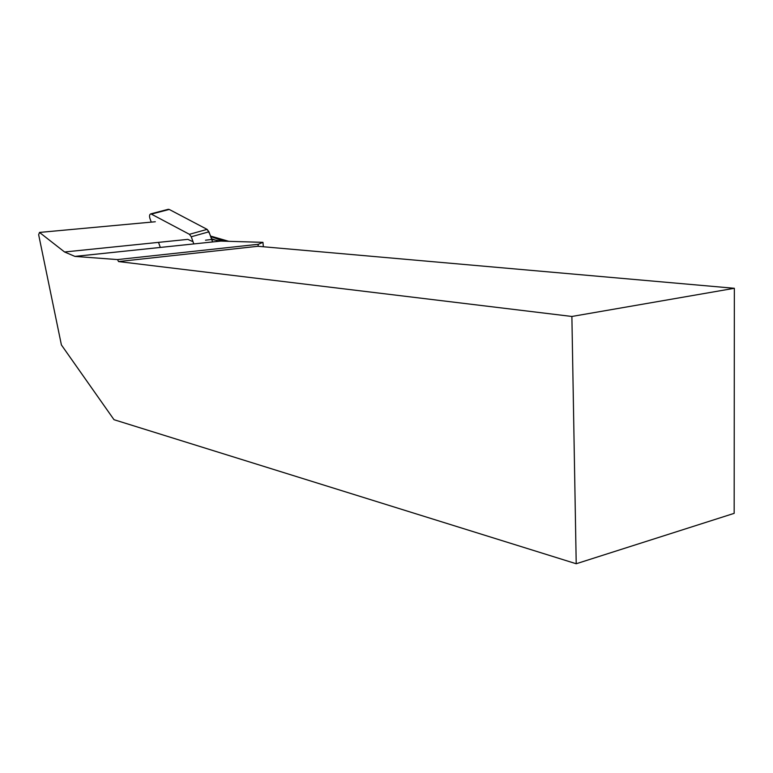 <?xml version="1.0" encoding="UTF-8"?>
<svg xmlns="http://www.w3.org/2000/svg" width="773" height="773" viewBox="0 0 773 773"><rect width="100%" height="100%" fill="white"/><g stroke="black" fill="none" stroke-linecap="round" stroke-linejoin="round"><path stroke-width="1.16" d="M193.82 243.92L191.26 236.77L189.424 234.306L150.861 213.85C149.527 214.343 149.208 215.851 149.904 218.363L151.257 222.122M158.504 242.374L160.32 247.437M169.239 209.444L207.116 229.378L208.952 231.813L212.585 241.959C211.271 237.06 209.444 232.866 207.116 229.378L169.239 209.444L151.672 214.034M205.502 240.2L211.696 239.466L220.817 241.089L74.923 256.404L64.574 251.988L39.51 232.431L38.65 234.683L61.396 344.922L114.008 419.7L576.214 563.749L571.885 316.466L118.549 261.564L117.525 259.583L258.346 244.287L262.955 242.336L220.817 241.089M263.342 246.751L262.955 242.336M192.487 241.485L187.829 239.369L64.574 251.988M74.923 256.404L117.525 259.583M258.346 244.287L257.96 246.278L118.549 261.564M571.885 316.466L734.35 288.29L734.166 513.349L576.214 563.749M257.96 246.278L734.35 288.29M39.51 232.431L155.305 221.754M223.938 241.186L210.662 236.577M211.416 238.693L218.015 240.992M228.682 241.321L214.024 237.04M212.015 236.49L210.517 236.18M189.424 234.306L207.116 229.378M208.952 231.813L191.26 236.77M150.861 213.85L168.427 209.261M74.865 256.394L220.759 241.089M228.808 241.331L212.459 236.586"/></g></svg>
